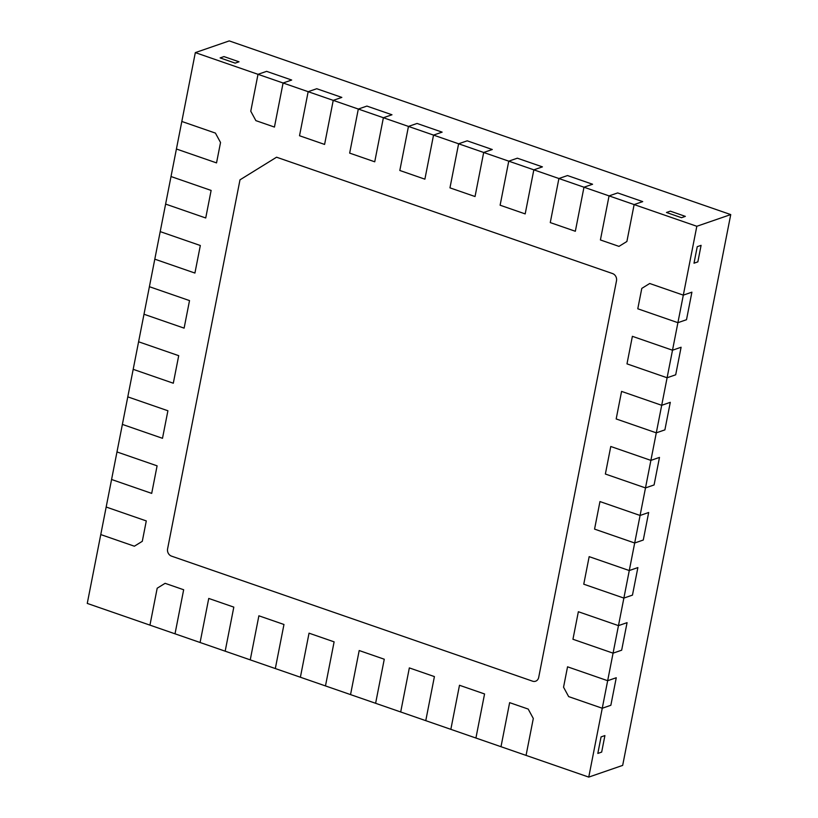 <?xml version="1.0" encoding="UTF-8"?>
<svg xmlns="http://www.w3.org/2000/svg" width="818" height="818" viewBox="0 0 818 818"><rect width="100%" height="100%" fill="white"/><g stroke="black" fill="none" stroke-linecap="round" stroke-linejoin="round"><path stroke-width="1.23" d="M597.825 753.429L601.67 752.1L604.911 735.576L601.066 736.906L604.911 735.576L601.67 752.1L597.825 753.429L601.066 736.906L597.825 753.429M694.001 263.202L697.846 261.872L701.087 245.349L697.243 246.678L701.087 245.349L697.846 261.872L694.001 263.202L697.243 246.678L694.001 263.202M677.907 322.681L672.508 350.216L681.097 347.251L675.699 374.797L681.097 347.251L672.508 350.216L632.386 336.321L626.987 363.867L667.099 377.763L675.699 374.797L667.099 377.763L661.701 405.299L670.29 402.333L664.891 429.869L670.29 402.333L661.701 405.299L621.578 391.403L616.179 418.949L656.292 432.845L664.891 429.869L656.292 432.845L650.893 460.381L659.482 457.415L654.083 484.951L659.482 457.415L650.893 460.381L610.77 446.485L605.371 474.031L645.494 487.917L654.083 484.951L645.494 487.917L640.085 515.463L648.674 512.497L643.275 540.033L648.674 512.497L640.085 515.463L599.962 501.567L594.563 529.113L634.686 542.999L643.275 540.033L634.686 542.999L629.277 570.545L637.876 567.58L632.467 595.115L637.876 567.58L629.277 570.545L589.164 556.649L583.755 584.195L623.878 598.081L632.467 595.115L623.878 598.081L618.469 625.627L627.069 622.662L621.66 650.198L627.069 622.662L618.469 625.627L578.357 611.731L572.948 639.267L613.071 653.163L621.66 650.198L613.071 653.163L607.662 680.709L616.261 677.744L610.852 705.28L602.263 708.245L588.755 777.1L622.672 765.392L730.74 214.582L696.824 226.279L683.316 295.134L691.905 292.169L686.506 319.715L691.905 292.169L683.316 295.134L649.707 283.498L641.793 288.396L637.784 308.785L677.907 322.681L686.506 319.715L677.907 322.681L683.316 295.134L649.707 283.498L641.793 288.396L637.784 308.785L677.907 322.681M588.755 777.1L526.066 755.392L533.305 718.48L528.203 709.073L509.634 702.642L500.994 746.711L175.021 633.817L183.661 589.747L165.103 583.326L157.189 588.214L149.95 625.136L87.26 603.418L195.328 52.608L229.244 40.9L730.74 214.582M681.506 217.7L685.351 216.371L670.31 211.156L666.465 212.486L670.31 211.156L685.351 216.371L681.506 217.7L666.465 212.486L681.506 217.7M235.175 63.129L239.02 61.8L223.979 56.585L220.134 57.914L223.979 56.585L239.02 61.8L235.175 63.129L220.134 57.914L235.175 63.129M195.328 52.608L258.007 74.315L266.607 71.35L291.678 80.031L266.607 71.35L258.007 74.315L250.768 111.228L255.881 120.635L274.439 127.066L283.089 82.996L291.678 80.031L283.089 82.996L308.161 91.688L316.75 88.722L341.832 97.403L316.75 88.722L308.161 91.688L299.521 135.747L324.593 144.428L333.233 100.369L341.832 97.403L333.233 100.369L358.315 109.05L366.904 106.084L391.975 114.765L366.904 106.084L358.315 109.05L349.664 153.119L374.736 161.8L383.386 117.731L391.975 114.765L383.386 117.731L408.458 126.422L417.057 123.457L442.129 132.138L417.057 123.457L408.458 126.422L399.818 170.481L424.89 179.173L433.54 135.103L442.129 132.138L433.54 135.103L458.612 143.784L467.201 140.819L492.283 149.51L467.201 140.819L458.612 143.784L449.961 187.854L475.043 196.535L483.683 152.475L492.283 149.51L483.683 152.475L508.755 161.156L517.354 158.191L542.426 166.872L517.354 158.191L508.755 161.156L500.115 205.216L525.187 213.907L533.837 169.837L542.426 166.872L533.837 169.837L558.909 178.518L567.498 175.553L592.58 184.244L567.498 175.553L558.909 178.518L550.269 222.588L575.34 231.269L583.98 187.21L592.58 184.244L583.98 187.21L609.062 195.891L617.651 192.925L642.723 201.606L634.134 204.572L696.824 226.279M538.694 677.406A5.859 5.041 71 0 1 535.585 681.21A5.859 5.041 71 0 1 532.59 681.179L171.514 556.128A5.859 5.041 71 0 1 167.588 548.888L239.991 179.837L276.556 157.209L612.559 273.57A5.859 5.041 71 0 1 616.496 280.819L538.694 677.406A5.859 5.041 71 0 1 535.585 681.21A5.859 5.041 71 0 1 532.59 681.179L171.514 556.128A5.859 5.041 71 0 1 167.588 548.888L239.991 179.837L276.556 157.209L612.559 273.57A5.859 5.041 71 0 1 616.496 280.819L538.694 677.406M157.097 465.841L151.698 493.387L111.575 479.491L151.698 493.387L157.097 465.841L116.974 451.945L157.097 465.841M106.166 507.027L146.289 520.923L142.291 541.311L134.377 546.209L100.767 534.573L134.377 546.209L142.291 541.311L146.289 520.923L106.166 507.027M200.093 642.498L208.743 598.439L233.815 607.12L225.175 651.179L233.815 607.12L208.743 598.439L200.093 642.498M250.247 659.87L258.887 615.801L283.969 624.482L275.318 668.551L283.969 624.482L258.887 615.801L250.247 659.87M300.39 677.232L309.04 633.173L334.112 641.854L325.472 685.924L334.112 641.854L309.04 633.173L300.39 677.232M350.544 694.605L359.194 650.535L384.266 659.226L375.615 703.286L384.266 659.226L359.194 650.535L350.544 694.605M400.697 711.967L409.337 667.907L434.409 676.588L425.769 720.658L434.409 676.588L409.337 667.907L400.697 711.967M450.841 729.339L459.491 685.269L484.563 693.961L475.923 738.02L484.563 693.961L459.491 685.269L450.841 729.339M602.263 708.245L568.653 696.609L563.551 687.202L567.549 666.813L607.662 680.709L616.261 677.744L610.852 705.28L602.263 708.245L568.653 696.609L563.551 687.202L567.549 666.813L607.662 680.709L602.263 708.245M634.134 204.572L626.895 241.484L618.981 246.382L600.412 239.95L609.062 195.891L617.651 192.925L642.723 201.606L634.134 204.572L626.895 241.484L618.981 246.382L600.412 239.95L609.062 195.891L634.134 204.572M181.821 121.463L215.431 133.099L220.533 142.506L216.535 162.894L176.412 148.999L216.535 162.894L220.533 142.506L215.431 133.099L181.821 121.463M171.013 176.535L211.126 190.43L205.727 217.977L165.604 204.081L205.727 217.977L211.126 190.43L171.013 176.535M160.205 231.617L200.328 245.512L194.919 273.059L154.796 259.163L194.919 273.059L200.328 245.512L160.205 231.617M149.397 286.699L189.52 300.595L184.111 328.141L143.999 314.245L184.111 328.141L189.52 300.595L149.397 286.699M138.59 341.781L178.713 355.677L173.304 383.223L133.191 369.327L173.304 383.223L178.713 355.677L138.59 341.781M127.782 396.863L167.905 410.759L162.496 438.305L122.383 424.409L162.496 438.305L167.905 410.759L127.782 396.863M308.161 91.688L299.521 135.747L324.593 144.428L333.233 100.369L308.161 91.688M408.458 126.422L399.818 170.481L424.89 179.173L433.54 135.103L408.458 126.422M508.755 161.156L500.115 205.216L525.187 213.907L533.837 169.837L508.755 161.156M661.701 405.299L621.578 391.403L616.179 418.949L656.292 432.845L661.701 405.299M640.085 515.463L599.962 501.567L594.563 529.113L634.686 542.999L640.085 515.463M618.469 625.627L578.357 611.731L572.948 639.267L613.071 653.163L618.469 625.627M175.021 633.817L183.661 589.747L165.103 583.326L157.189 588.214L149.95 625.136L175.021 633.817M528.203 709.073L509.634 702.642L500.994 746.711L526.066 755.392L533.305 718.48L528.203 709.073M629.277 570.545L589.164 556.649L583.755 584.195L623.878 598.081L629.277 570.545M650.893 460.381L610.77 446.485L605.371 474.031L645.494 487.917L650.893 460.381M672.508 350.216L632.386 336.321L626.987 363.867L667.099 377.763L672.508 350.216M558.909 178.518L550.269 222.588L575.34 231.269L583.98 187.21L558.909 178.518M458.612 143.784L449.961 187.854L475.043 196.535L483.683 152.475L458.612 143.784M358.315 109.05L349.664 153.119L374.736 161.8L383.386 117.731L358.315 109.05M258.007 74.315L250.768 111.228L255.881 120.635L274.439 127.066L283.089 82.996L258.007 74.315"/></g></svg>
